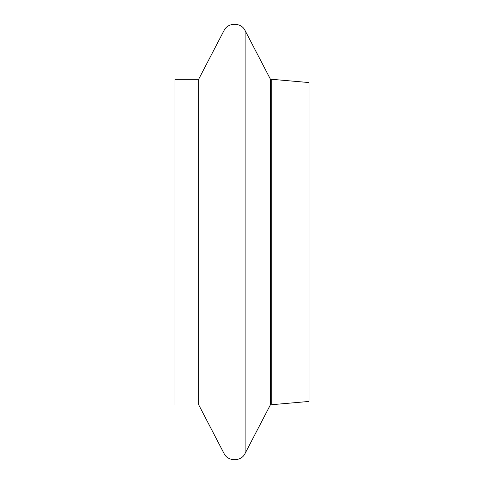 <?xml version="1.0" encoding="UTF-8"?>
<svg xmlns="http://www.w3.org/2000/svg" width="484" height="484" viewBox="0 0 484 484"><rect width="100%" height="100%" fill="white"/><g stroke="black" fill="none" stroke-linecap="round" stroke-linejoin="round"><path stroke-width="0.73" d="M198.64 242L198.64 79.303L223.983 30.613L223.983 453.387L198.64 404.697L198.64 242M271.784 79.303L309.016 82.558L309.016 401.442L271.784 404.697L271.784 79.303L270.465 79.303L270.465 404.697L245.122 453.387L245.122 30.613C241.377 22.306 227.982 22.07 223.983 30.613M174.984 404.697L174.984 79.303L198.64 79.303M245.122 453.387C241.377 461.694 227.982 461.93 223.983 453.387M270.465 79.303L245.122 30.613"/></g></svg>
